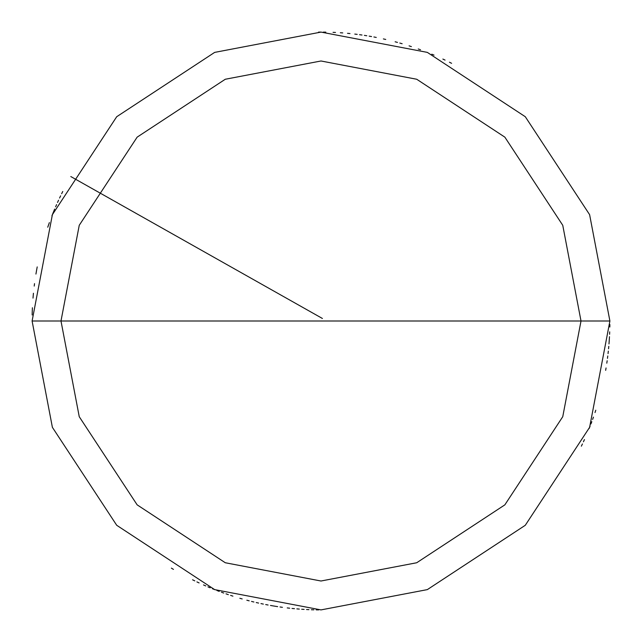 <?xml version="1.0" encoding="UTF-8"?>
<svg xmlns="http://www.w3.org/2000/svg" width="642" height="642" viewBox="0 0 642 642"><rect width="100%" height="100%" fill="white"/><g stroke="black" fill="none" stroke-linecap="round" stroke-linejoin="round"><path stroke-width="0.96" d="M581.01 321L562.753 416.706L504.853 504.853L416.706 562.753L321 581.01L225.294 562.753L137.147 504.853L79.247 416.706L60.99 321L581.01 321L562.753 225.294L504.853 137.147L416.706 79.247L321 60.99L225.294 79.247L137.147 137.147L79.247 225.294L60.99 321L32.1 321L52.387 214.661L116.716 116.716L214.661 52.387L321 32.1L427.339 52.387L525.284 116.716L589.613 214.661L609.9 321L589.613 214.661L525.284 116.716L427.339 52.387L321 32.1L214.661 52.387L116.716 116.716L52.387 214.661L32.1 321L52.387 427.339L116.716 525.284L214.661 589.613L321 609.9L427.339 589.613L525.284 525.284L589.613 427.339L609.9 321L60.99 321L79.247 225.294L137.147 137.147L225.294 79.247L321 60.99L416.706 79.247L504.853 137.147L562.753 225.294L581.01 321L609.9 321L589.613 427.339L525.284 525.284L427.339 589.613L321 609.9L214.661 589.613L116.716 525.284L52.387 427.339L32.1 321L60.99 321L79.247 416.706L137.147 504.853L225.294 562.753L321 581.01L416.706 562.753L504.853 504.853L562.753 416.706L581.01 321M581.371 446.174L582.414 443.991M583.434 441.792L584.437 439.593M589.171 428.455L590.062 426.208M590.937 423.945L591.788 421.682M592.622 419.411L593.441 417.131M595.014 412.549L595.768 410.254M605.655 370.346L606.056 367.962M606.802 363.179L607.147 360.78M607.468 358.38L607.773 355.981M608.054 353.582L608.319 351.174M608.56 348.767L608.785 346.351M608.985 343.943L609.17 341.528M609.33 339.112L609.475 336.697M609.595 334.281L609.699 331.858M609.836 327.019L609.876 324.603M445.058 60.091L442.868 59.064M434.024 55.124L431.793 54.185M420.518 49.779L418.247 48.961M411.378 46.601L409.074 45.855M402.133 43.728L399.805 43.054M397.478 42.404L395.135 41.778M385.738 39.451L383.378 38.913M376.268 37.437L373.893 36.979M361.952 35.021L359.552 34.684M349.938 33.553L347.531 33.32M335.461 32.461L333.046 32.349M325.783 32.14L323.367 32.108M320.944 32.1L318.52 32.108M62.731 191.533L61.656 193.699L62.756 191.501M58.542 200.256L57.539 202.463M54.658 209.083L52.804 213.601M48.543 224.925L47.749 227.212M36.763 269.327L36.337 271.71M34.524 283.676L34.219 286.075M33.207 295.705L33.007 298.113M32.301 310.198L32.22 312.614M451.607 63.309L449.448 62.226M371.549 36.554L369.166 36.145M366.775 35.751L364.383 35.374M361.992 35.021L359.592 34.692M357.193 34.379L354.793 34.082M349.978 33.561L347.571 33.328M342.748 32.919L340.332 32.75M335.501 32.461L333.078 32.349M325.823 32.14L323.399 32.108M60.621 195.842L59.578 198.025M58.558 200.224L57.555 202.423M52.821 213.561L51.93 215.816M49.37 222.605L48.559 224.885M37.212 266.911L36.763 269.287M36.345 271.67L35.936 274.062M34.524 283.636L34.227 286.035M33.432 293.258L33.215 295.665M32.405 307.743L32.301 310.158M32.22 312.574L32.164 314.997M192.608 579.798L194.775 580.866M203.554 584.95L205.769 585.929M212.47 588.738L214.717 589.637M216.964 590.52L219.227 591.378M226.056 593.85L228.343 594.636M272.89 605.863L275.282 606.257M287.271 607.926L289.67 608.199M296.901 608.897L299.316 609.081M311.394 609.739L313.818 609.812M322.42 318.48L70.805 176.55M56.584 204.605L55.621 206.82M32.22 312.542L32.164 314.957M171.366 568.13L173.444 569.374M192.568 579.782L194.743 580.849M196.925 581.901L199.116 582.928M203.522 584.934L205.737 585.913M207.96 586.868L210.191 587.807M212.43 588.722L214.677 589.621M216.932 590.504L219.195 591.37M221.466 592.213L223.737 593.039M226.024 593.842L228.311 594.628M230.606 595.391L232.91 596.145M239.851 598.272L242.178 598.938M246.841 600.222L249.184 600.832M251.536 601.426L253.887 601.995M256.238 602.549L258.606 603.079M260.965 603.592L263.34 604.09M265.708 604.563L268.091 605.013M270.467 605.446L272.858 605.863M275.241 606.257L277.633 606.626M280.032 606.979L282.424 607.316M287.231 607.918L289.638 608.191M292.038 608.447L294.453 608.68M296.861 608.889L299.276 609.081M301.692 609.25L304.107 609.402M306.523 609.539L308.938 609.651M311.362 609.739L313.777 609.812M316.201 609.86L318.617 609.892M581.387 446.142L582.43 443.951M590.953 423.913L591.804 421.65M595.022 412.517L595.776 410.214M606.81 363.139L607.155 360.748M608.062 353.541L608.327 351.134M609.17 341.488L609.33 339.072M609.836 326.987L609.876 324.563"/></g></svg>
